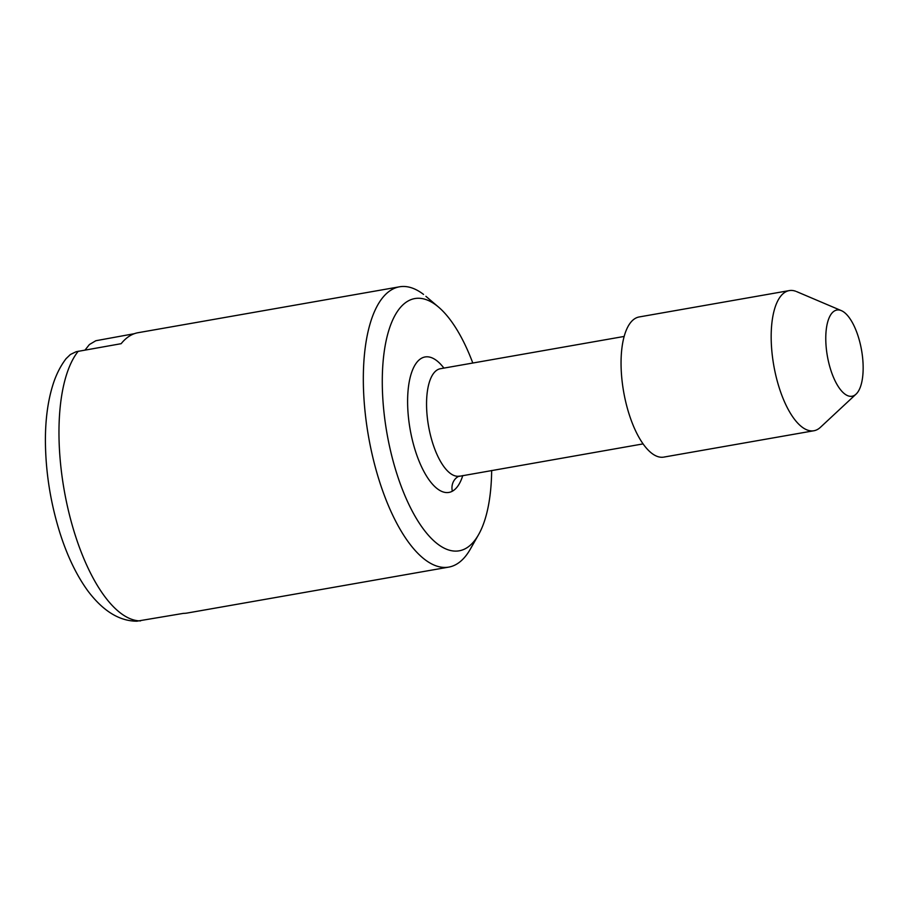 <?xml version="1.0" encoding="UTF-8"?>
<svg xmlns="http://www.w3.org/2000/svg" width="908" height="908" viewBox="0 0 908 908"><rect width="100%" height="100%" fill="white"/><g stroke="black" fill="none" stroke-linecap="round" stroke-linejoin="round"><path stroke-width="1.36" d="M834.69 310.82A43.766 17.343 80 0 0 828.539 361.838A43.766 17.343 80 0 0 854.235 395.468A43.766 17.343 80 0 0 856.051 394.14A43.766 17.343 80 0 0 861.556 350.193A43.766 17.343 80 0 0 841.421 310.661A43.766 17.343 80 0 0 834.69 310.82M85.057 350.034L89.415 344.529L95.851 340.727L134.305 333.701M423.548 294.419A142.295 56.398 80 0 0 399.509 286.803A142.295 56.398 80 0 0 392.347 289.334A142.295 56.398 80 0 0 370.328 446.021A142.295 56.398 80 0 0 448.734 567.114A142.295 56.398 80 0 0 455.895 564.572A142.295 56.398 80 0 0 471.729 546.537M138.152 332.691A142.295 56.398 80 0 0 130.865 335.256A142.295 56.398 80 0 0 121.15 343.689L76.158 351.714L70.381 354.506L66.068 358.683M472.796 363.03A128.073 50.757 80 0 0 438.598 307.131A128.073 50.757 80 0 0 408.396 300.843A128.073 50.757 80 0 0 390.383 450.152A128.073 50.757 80 0 0 465.588 548.557A128.073 50.757 80 0 0 478.55 534.687A128.073 50.757 80 0 0 491.659 470.48M638.801 317.028A71.153 28.205 80 0 0 635.566 318.231A71.153 28.205 80 0 0 624.398 395.797A71.153 28.205 80 0 0 663.135 457.201M795.635 291.23A71.153 28.205 80 0 0 789.268 290.594A71.153 28.205 80 0 0 785.681 291.865A71.153 28.205 80 0 0 774.672 370.203A71.153 28.205 80 0 0 813.874 430.755A71.153 28.205 80 0 0 817.461 429.484A71.153 28.205 80 0 0 820.889 426.862M136.779 621.197L183.416 613.365A142.295 56.398 80 0 0 187.264 613.025L448.734 567.114M443.91 368.103A68.781 27.263 80 0 0 421.63 358.183A68.781 27.263 80 0 0 411.96 438.371A68.781 27.263 80 0 0 452.343 491.217A68.781 27.263 80 0 0 462.774 475.554M624.182 336.437L440.425 368.716A54.548 21.622 80 0 0 437.679 369.681A54.548 21.622 80 0 0 429.302 430.074A54.548 21.622 80 0 0 459.55 476.11M452.343 491.217A14.233 12.95 61.4 0 1 458.392 476.462L458.302 476.518M78.258 351.226A142.295 56.398 80 0 0 67.964 508.684A142.295 56.398 80 0 0 140.524 620.902M399.509 286.803L138.027 332.714M470.31 549.17L478.55 534.687M425.909 296.326L438.598 307.131M440.425 368.716L439.699 368.864M639.141 316.96L789.268 290.594M820.412 427.327L856.051 394.14M796.577 291.593L841.387 310.649M137.097 621.197C119.629 621.22 103.319 611.243 88.155 591.301C76.794 575.786 67.419 556.411 60.019 533.2C50.462 502.737 45.593 471.876 45.4 440.607C45.377 420.007 47.761 401.79 52.562 385.945C55.763 375.333 60.325 366.174 66.239 358.456M458.392 476.462L643.046 443.899M813.874 430.755L663.759 457.11"/></g></svg>
